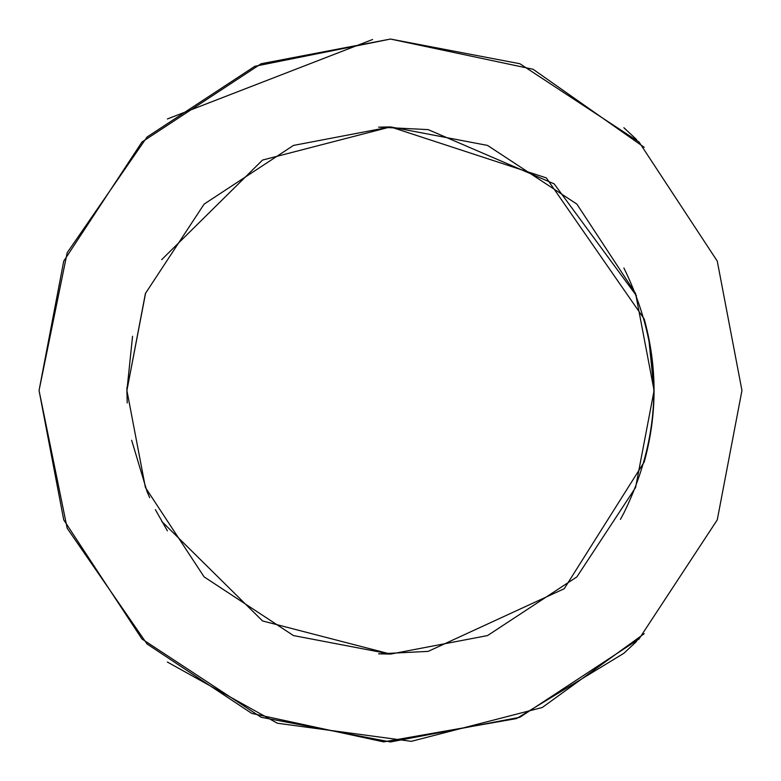 <?xml version="1.0" encoding="UTF-8"?>
<svg xmlns="http://www.w3.org/2000/svg" width="781" height="781" viewBox="0 0 781 781"><rect width="100%" height="100%" fill="white"/><g stroke="black" fill="none" stroke-linecap="round" stroke-linejoin="round"><path stroke-width="1.17" d="M623.873 267.971C663.811 349.654 663.811 431.346 623.873 513.029L620.436 519.375M636.613 139.614L623.873 127.723M644.198 147.287L533.091 69.275L390.5 39.05L254.811 66.297L147.043 137.026L67.176 252.741L39.05 390.5L67.176 528.259L147.043 643.974L251.765 713.404L383.637 741.882L516.524 718.579L623.873 653.277L636.613 641.386M390.5 654.087L378.629 653.824M147.043 491.532L131.657 440.279M126.932 393.39L126.912 390.5L145.422 293.471L204.114 204.114L293.471 145.422L390.5 126.912L487.529 145.422L576.886 204.114L635.578 293.471L654.087 390.5L635.578 487.529L576.886 576.886L487.529 635.578L390.5 654.087L293.471 635.578L204.114 576.886L145.422 487.529L126.912 390.5L132.555 336.269M378.629 127.176L390.5 126.912M39.05 390.5L63.73 519.863L141.986 639.014L261.137 717.27L390.5 741.95L519.863 717.27L639.014 639.014L717.27 519.863L741.95 390.5L717.27 261.137L639.014 141.986L519.863 63.73L390.5 39.05L261.137 63.73L141.986 141.986L63.73 261.137L39.05 390.5M145.627 292.943L126.912 390.5L126.932 387.61M161.667 259.673L262.562 160.046L390.5 126.912L546.319 177.902L644.198 318.99C657.348 366.66 657.348 414.34 644.198 462.01L564.243 588.718L428.154 651.383L379.215 653.843M648.591 336.962L654.087 390.5L635.578 487.529L576.886 576.886L487.529 635.578L390.5 654.087L262.562 620.954L161.667 521.327M644.198 633.713L542.229 707.508L411.333 741.335L277.362 723.235L167.368 662.034M167.368 118.966L372.576 39.509M636.495 295.823L554.178 183.886L428.154 129.617L379.215 127.157M126.912 390.5L127.205 402.957M146.984 491.395L149.669 497.653M155.37 509.632L167.368 530.826"/></g></svg>
